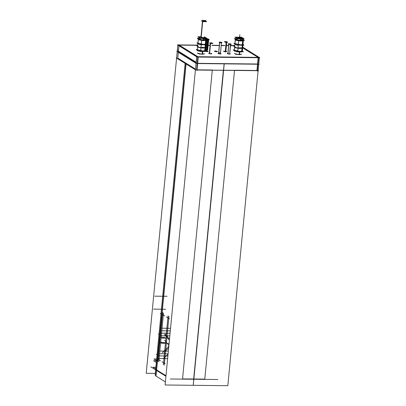 <?xml version="1.0" encoding="UTF-8"?>
<svg xmlns="http://www.w3.org/2000/svg" width="406" height="406" viewBox="0 0 406 406"><rect width="100%" height="100%" fill="white"/><g stroke="black" fill="none" stroke-linecap="round" stroke-linejoin="round"><path stroke-width="0.61" d="M206.827 39.275L208.699 39.458M208.253 39.245L207.309 39.154M210.379 43.264L212.165 43.351L210.298 43.173M211.719 43.143L210.775 43.051L211.719 43.143M219.631 42.432L221.503 42.61L219.631 42.432M220.94 42.376L220.23 42.305L220.94 42.376M228.796 44.112L230.613 44.218L228.745 44.041M230.172 44.01L229.217 43.919L230.172 44.01M225.107 41.919L226.472 42.219L225.609 41.798L226.538 41.889L225.574 41.798M226.761 41.95L226.472 42.219L226.974 42.097M197.651 63.321L257.566 63.986L258.165 57.728L257.566 63.986L197.651 63.321M178.412 51.618L196.113 62.61L178.412 51.618L178.97 45.827L178.412 51.618L196.113 62.61L178.412 51.618M204.568 53.841L202.29 54.308L204.563 53.79M257.977 57.368L242.905 48.009L257.977 57.368M234.709 45.751L230.471 45.705L234.709 45.751M228.583 45.685L226.629 45.66L228.583 45.685M224.746 45.639L221.214 45.604L224.746 45.639M219.331 45.579L211.957 45.497L219.331 45.579M210.075 45.477L208.121 45.457L210.075 45.477M206.238 45.436L205.837 45.431L206.238 45.436M197.681 45.34L179.259 45.137L197.681 45.34M179.036 45.132L197.661 56.698L179.036 45.132M198.103 56.835L258.191 57.5L198.103 56.835M223.635 51.344L224.208 51.217L225.675 51.897L226.081 51.395L226.644 51.699L225.675 51.897L223.599 51.41M214.378 51.242L217.388 51.598L216.423 51.795L214.343 51.303M207.167 51.694L205.203 51.344L207.167 51.694L208.131 51.496L207.567 51.192L207.167 51.694M227.264 53.597L227.837 53.47L229.304 54.15L229.705 53.648L230.268 53.952L229.304 54.15L227.223 53.658M218.007 53.496L218.58 53.364L220.047 54.049L220.448 53.546L221.016 53.851L220.047 54.049L217.966 53.556M208.75 53.389L209.323 53.262L210.79 53.942L211.191 53.44L211.759 53.744L210.79 53.942L208.709 53.45M241.595 54.252L239.312 54.719L234.409 53.562M234.424 53.511L235.825 54.297L239.312 54.719L241.59 54.201M197.402 53.1L198.798 53.886L202.29 54.308L197.387 53.15M197.25 63.316L197.854 57.058L197.25 63.316M239.225 51.684L240.119 51.694L239.225 51.684M242.352 50.39L242.565 48.223L242.352 50.39M235.434 51.095L234.338 50.298L234.612 47.456L234.338 50.288L235.434 51.095M239.855 45.122L240.753 45.132L239.855 45.122M242.986 43.828L243.28 40.793L242.986 43.828M234.972 43.726L235.328 40.027L234.972 43.726M236.064 44.533L234.967 43.736L236.064 44.533M242.763 40.179L243.113 39.737M235.719 39.209L235.835 37.986L235.81 39.372L237.48 38.712M242.981 38.803L240.849 39.072L237.769 38.748L240.849 39.072L242.981 38.803M235.845 37.89L237.403 38.666L235.85 37.875M240.57 38.722L242.864 38.144L238.297 37.21L236.236 37.504L237.403 38.306L240.966 38.727M236.226 37.514L237.307 38.306L240.778 38.753L242.874 38.154M237.977 37.722L241.118 38.022M241.194 38.139L240.139 38.357L237.88 37.824M202.198 51.273L203.096 51.283L202.198 51.273M205.329 49.979L205.537 47.812L205.329 49.979M198.407 50.684L197.311 49.887L197.585 47.045L197.316 49.877L198.407 50.684M202.833 44.711L203.731 44.721L202.833 44.711M205.959 43.417L206.253 40.382L205.959 43.417M197.945 43.315L198.301 39.615L197.945 43.315L199.041 44.122L197.945 43.325M205.74 39.768L206.091 39.326M198.696 38.798L198.813 37.575L198.783 38.961L200.452 38.301M203.822 38.661L205.954 38.392L203.822 38.661L200.747 38.337L203.822 38.661L203.721 39.742L203.827 38.631L203.721 39.742M198.823 37.479L200.305 38.21M199.224 37.088L200.914 36.799L199.214 37.093L200.381 37.895L203.944 38.316M199.204 37.103L200.285 37.895L203.751 38.342L205.847 37.743L204.228 37.103M200.914 36.799L203.751 38.342L204.228 37.119L205.842 37.733L203.548 38.311M204.167 37.728L203.117 37.946L200.853 37.408M202.427 21.076L205.74 21.396M177.787 58.104L178.346 52.313L177.787 58.104L195.489 69.091L177.787 58.104M234.541 70.223L256.942 70.471L257.541 64.214L256.942 70.471L234.541 70.223M197.027 69.807L212.302 69.974L197.027 69.807M185.136 63.402L155.726 368.821L156.589 369.902L165.963 375.723L156.589 369.902L186.049 63.965L156.589 369.902M196.626 69.802L197.23 63.544L196.626 69.802M182.558 378.884L193.647 379.006L223.366 70.329L193.647 379.006L182.558 378.884L212.277 70.202L182.558 378.884M193.86 379.006L204.797 379.128L234.516 70.451L204.797 379.128L193.86 379.006M157.244 361.005L153.97 358.975L156.67 359.005M205.817 49.811L207.182 50.116M206.522 50.07L207.684 49.994L208.674 39.692M206.385 51.506L207.567 39.199L208.73 39.123L207.364 38.824M207.04 51.562L208.227 39.245L206.862 38.946L208.019 38.869M206.456 39.012L206.852 39.037M208.725 39.164L209.181 39.727L206.659 39.555M206.436 39.179L206.634 39.539M210.278 43.376L209.293 53.628L210.328 42.858L211.922 42.853M209.572 53.688L210.602 43.006L210.328 42.843L212.191 43.036M212.186 43.148L212.917 43.549L210.597 43.554L209.542 42.975L210.313 42.97M220.438 52.947L218.707 52.78M221.458 42.32L219.666 42.072L221.534 42.254L220.346 53.912M218.616 53.749L219.732 42.153M221.529 42.341L221.884 42.376L221.849 42.909L219.25 42.66L219.286 42.128L219.656 42.163M228.72 44.274L227.802 53.831L228.776 43.706L230.644 43.889L228.776 43.711L228.025 53.886M230.43 43.741L229.669 54.013L230.593 44.427M230.633 43.985L231.293 44.442L228.888 44.391L228.06 43.818L228.766 43.833M225.817 51.77L226.766 41.874L225.137 41.59L225.959 41.478M225.234 51.75L226.188 41.884L227.005 41.767L225.376 41.488M226.995 41.904L227.761 42.28L225.497 42.315L224.32 41.737L225.127 41.727M163.369 364.644L168.069 315.848L163.369 364.644M168.926 316.381L164.227 365.177M165.13 363.69L162.075 361.792M166.399 316.858L169.459 318.756M158.802 361.807L163.501 313.011L158.802 361.807M164.795 315.863L161.74 313.965M162.644 312.483L157.944 361.274M157.411 358.899L160.466 360.797M259.15 64.234L196.423 63.534L176.828 51.369L196.423 63.534L259.15 64.234L258.769 64.001L259.373 57.743L258.769 64.001L259.15 64.234M202.34 51.501L202.086 54.201L204.573 53.673M196.26 63.432L196.682 56.688L259.409 57.383L259.774 57.748L197.047 57.053L177.452 44.883L178.67 44.772L198.265 56.936L197.615 63.681M259.18 57.383L242.732 47.167M234.729 45.523L230.491 45.477M228.608 45.452L226.655 45.431M224.772 45.411L221.234 45.37M219.352 45.35L211.978 45.269M210.095 45.249L208.141 45.228M206.258 45.208L205.857 45.203M197.707 45.112L178.884 44.904M225.589 51.77L226.66 51.572L226.091 51.268M224.224 51.085L223.61 51.278L225.787 51.77M216.332 51.663L217.403 51.471L215.226 50.978M215.424 50.978L214.353 51.176L216.53 51.669M207.08 51.562L208.146 51.364M205.553 51.344L207.273 51.562M229.217 54.018L230.283 53.82L229.715 53.516M227.847 53.338L227.233 53.526L229.41 54.018M219.961 53.917L221.026 53.719M218.59 53.237L217.981 53.425L220.153 53.917M177.417 51.735L177.843 44.99L197.697 45.208M234.719 45.619L230.481 45.573M228.598 45.553L226.644 45.533M224.762 45.513L221.224 45.472M219.341 45.452L211.968 45.37M210.085 45.35L208.131 45.325M206.248 45.305L205.847 45.299M257.927 64.351L258.576 57.606L242.945 47.898M210.704 53.81L211.77 53.617L211.206 53.313M209.339 53.13L208.725 53.323L210.902 53.815M239.367 51.912L239.109 54.612L241.595 54.084M234.44 53.394L236.053 54.247L239.53 54.617M197.417 52.983L199.026 53.836L202.508 54.206M239.784 51.917L239.525 54.617M234.023 49.938L233.211 49.928L236.038 51.684L243.382 51.765L242.321 51.105M240.103 51.719L240.423 51.303L242.555 50.917L240.423 51.303L240.103 51.719L240.423 51.303L242.555 50.917L242.357 50.359M243.483 39.372L243.443 39.818L243.483 39.372L243.108 39.275L243.483 39.372M243.351 40.762L243.052 43.838L243.351 40.762M242.925 45.193L242.727 47.248L242.925 45.193M242.636 48.192L242.423 50.4L242.636 48.192M242.758 40.194L241.626 51.958L242.758 40.194L243.427 39.357L242.758 40.194M238.682 40.133L237.698 51.912L238.682 40.133L242.854 40.179L238.682 40.133M237.698 51.897L241.626 51.938L237.698 51.897M234.333 49.623L234.105 50.105L234.333 49.623L234.105 50.105L239.403 51.288L239.215 51.709M234.105 50.105L239.403 51.288L234.267 50.298M235.759 38.809L235.389 39.28L234.257 51.044L235.389 39.28L235.759 38.809M239.596 47.842L239.677 48.456L235.587 47.847L234.409 46.898L235.587 47.847L239.677 48.456L239.596 47.842L239.677 48.456L235.587 47.847L234.409 46.898L234.612 46.741M234.678 46.061L233.587 46.051L236.414 47.806L243.757 47.888L242.204 46.923M242.296 45.954L242.692 46.198L242.27 46.193M234.658 43.376L233.846 43.366L236.673 45.122L244.016 45.203L242.95 44.543M234.967 43.061L234.734 43.543L234.967 43.061L234.734 43.543L240.032 44.726L239.844 45.147M234.734 43.543L240.032 44.726L234.901 43.736M235.333 39.25L234.201 51.009L235.495 51.344L234.201 51.009L235.333 39.25L238.829 40.148L235.333 39.25M236.845 51.694L237.551 51.877L236.845 51.694M235.744 38.981L238.677 40.219M240.311 40.407L240.393 41.026L236.302 40.417L235.125 39.468L236.302 40.417L240.393 41.026L240.311 40.407L240.393 41.026L236.302 40.417L235.125 39.468L235.328 39.306M235.774 38.636L234.303 38.621L237.129 40.377L244.473 40.458L243.077 39.59M240.58 38.778L240.525 40.153M240.631 39.037L242.925 38.803M235.911 37.743L237.327 38.621M237.921 38.748L241.057 39.072M237.647 38.748L241.057 39.093L240.956 40.158M238.505 37.2L236.246 37.499M240.981 38.783L241.052 39.042M235.861 37.819L237.469 38.707M241.545 37.215L234.952 37.144L237.53 38.743L244.123 38.819L241.545 37.215M240.063 38.139L241.215 37.925L238.855 37.388M239.053 37.393L237.901 37.606L240.256 38.139M242.854 38.134L238.109 37.195M240.636 39.088L243.037 38.809M241.215 40.417L241.408 41.036L241.215 40.417L241.408 41.036L243.661 40.448M240.738 45.157L241.052 44.741L243.189 44.355L241.052 44.741L240.738 45.157L241.052 44.741L243.189 44.355L242.986 43.797M240.499 47.852L240.692 48.466L240.499 47.852L240.692 48.466L242.945 47.878M242.138 47.578L242.377 47.142M202.761 51.506L202.498 54.206M197.001 49.527L196.189 49.517L199.016 51.273L206.36 51.354L205.294 50.694M203.081 51.308L203.396 50.892L205.532 50.506L203.396 50.892L203.081 51.308L203.396 50.892L205.532 50.506L205.334 49.948M206.461 38.961L206.415 39.407L206.461 38.961L206.086 38.864L206.461 38.961M206.324 40.351L206.03 43.427L206.324 40.351M205.898 44.782L205.7 46.837L205.898 44.782M205.609 47.781L205.395 49.989L205.609 47.781M205.735 39.783L204.604 51.547L205.735 39.783L206.405 38.93L205.735 39.783M201.66 39.722L200.676 51.501L201.66 39.722L205.827 39.768L201.66 39.722M200.676 51.486L204.604 51.526L200.676 51.486M197.311 49.212L197.077 49.694L197.311 49.212L197.077 49.694L202.376 50.877L202.193 51.298M197.077 49.694L202.376 50.877L197.245 49.887M198.732 38.397L198.361 38.869L197.23 50.633L198.468 50.933L197.245 50.618L198.361 38.869L198.732 38.397M202.574 47.431L202.65 48.045L198.564 47.436L197.387 46.487L198.564 47.436L202.65 48.045L202.574 47.431L202.65 48.045L198.564 47.436L197.585 46.33M197.651 45.65L196.56 45.639L199.392 47.395L206.73 47.477L205.177 46.512M205.274 45.543L205.669 45.787L205.248 45.782M197.631 42.965L196.819 42.955L199.645 44.711L206.989 44.792L205.928 44.132M197.94 42.645L197.712 43.132L197.94 42.645L197.712 43.132L203.01 44.315L202.822 44.736M197.712 43.132L203.01 44.315L197.874 43.325M198.311 38.839L197.23 50.613L198.311 38.839L201.807 39.737L198.311 38.839M199.823 51.283L200.528 51.466L199.823 51.283M198.717 38.57L201.65 39.808M203.289 39.996L203.365 40.615L199.28 40.006L198.103 39.057L199.28 40.006L203.365 40.615L203.289 39.996L203.365 40.615L199.28 40.006L198.103 39.057L198.301 38.895M198.752 38.225L197.275 38.21L200.107 39.966L207.446 40.047L206.055 39.179M203.558 38.367L203.502 39.742M203.609 38.626L205.903 38.392M200.894 38.337L204.035 38.631L203.929 39.747M203.954 38.372L204.025 38.631M198.833 37.408L200.442 38.296M200.625 38.337L204.04 38.682M200.919 36.768L197.925 36.733L200.503 38.331L207.096 38.408L204.259 36.804M203.041 37.728L204.188 37.514M200.879 37.195L203.233 37.728M203.609 38.677L206.009 38.392M204.188 40.006L204.385 40.625L204.188 40.006L204.385 40.625L206.634 40.037M203.71 44.746L204.03 44.33L206.167 43.944L204.03 44.33L203.71 44.746L204.03 44.33L206.167 43.944L205.964 43.386M203.472 47.441L203.67 48.055L203.472 47.441L203.67 48.055L205.918 47.466M205.116 47.167L205.35 46.731M205.492 20.462L202.538 20.381L200.843 38.007M201.132 38.062L202.817 20.539L202.503 20.3L205.761 20.696M205.766 21.158L206.725 21.691L203.076 21.691L201.442 20.787L202.457 20.787M203 20.599L202.701 20.32L205.578 20.66M205.279 20.757L205.314 20.381L202.716 20.493M258.145 70.482L195.799 70.02L258.526 70.715L195.799 70.02L176.204 57.855L195.799 70.02L176.204 57.855L195.799 70.02L258.526 70.715L258.145 70.482L258.749 64.229M155.285 373.408L146.226 373.307L177.813 45.294L178.117 45.299M156.148 376.174L155.133 375.002L185.166 63.097M165.369 381.899L155.802 375.961L157.442 358.919M157.447 358.899L161.771 313.985M161.771 313.965L185.882 63.544M258.125 70.715L227.796 385.7L165.069 385.005L196.651 56.992L196.961 56.997M150.712 366.811L165.912 376.245L150.712 366.811M217.799 379.503L170.307 378.976L217.799 379.503M193.256 385.274L224.193 64.011M257.277 71.096L257.977 63.828M196.966 70.426L197.666 63.158M178.072 50.994L196.149 62.219M193.195 385.274L224.132 64.011M155.726 368.922L153.001 367.227L155.879 367.263M157.061 362.878L153.625 360.746L156.503 360.777M206.72 51.542L207.867 39.636M207.872 39.57L207.654 39.164L207.872 39.57M209.379 53.648L210.364 43.422M218.641 52.704L219.666 42.072L218.641 52.704M227.857 53.846L228.776 44.315M225.553 51.765L226.467 42.3M160.152 342.532L164.384 342.578M161.289 343.237L165.521 343.283M160.649 337.411L164.877 337.457M161.781 338.117L166.013 338.162M169.48 339.177L165.181 334.097M168.627 348.064L163.983 352.449M168.891 345.339L164.592 340.258M169.048 343.694L160.781 342.187M168.774 346.551L162.182 352.773M168.033 354.225L163.39 358.61M169.383 340.192L164.516 334.437M168.805 346.201L168.185 346.435M170.048 333.29L160.441 333.184L170.048 333.29M169.799 335.884L160.192 335.777L169.799 335.884M168.328 351.154L159.66 351.058L168.328 351.154M168.069 353.829L159.401 353.733L168.069 353.829M167.861 355.991L158.259 355.884L167.861 355.991M167.612 358.584L158.005 358.478L167.612 358.584M170.53 328.281L161.862 328.185L170.53 328.281M170.281 330.875L161.613 330.778L170.281 330.875M157.076 354.814L156.305 354.331L157.076 354.814M159.04 334.387L158.269 333.91L159.04 334.387M161.009 313.965L160.238 313.483L161.009 313.965M215.307 51.105L216.423 51.795L215.307 51.105M165.633 309.255L153.529 309.118M167.12 296.289L154.777 296.152M239.317 54.617L239.576 51.917M241.697 51.217L240.296 51.699M241.712 51.197L241.981 48.365M242.341 44.635L242.697 40.93M237.703 51.151L237.977 48.319M238.332 44.589L238.692 40.884M237.617 51.192L236.51 51.374M239.017 51.684L237.769 51.202M235.485 47.228L234.612 47.426M237.906 48.223L237.408 47.817M239.23 47.837L238.048 48.258M239.596 47.806L240.489 47.817M238.251 44.63L237.14 44.812M239.647 45.122L238.398 44.64M236.201 39.798L235.328 39.996M238.621 40.793L238.124 40.387M239.946 40.407L238.764 40.828M240.311 40.377L241.205 40.387M241.397 39.088L243.047 39.829M240.743 40.153L240.844 39.093M238.297 37.21L240.778 38.753L238.297 37.21M238.931 37.606L240.139 38.357L238.931 37.606M240.783 38.783L240.839 39.042M242.692 40.899L241.54 40.422M242.331 44.655L240.931 45.137M241.976 48.329L240.824 47.857M239.631 37.017L239.855 34.652L239.631 37.017M239.926 51.303L239.672 51.719L239.926 51.303M240.047 47.801L240.2 48.471L240.047 47.801M240.555 44.741L240.301 45.157L240.555 44.741M240.763 40.372L240.915 41.036L240.763 40.372M239.743 35.829L239.525 38.103L239.743 35.829M202.295 54.206L202.553 51.506M204.675 50.806L203.274 51.288M204.685 50.786L204.959 47.954M205.319 44.224L205.675 40.519M200.681 50.74L200.95 47.908M201.31 44.178L201.665 40.473M200.594 50.78L199.483 50.963M201.99 51.273L200.742 50.791M198.463 46.817L197.59 47.015M200.879 47.812L200.381 47.406M202.208 47.426L201.026 47.847M202.569 47.395L203.462 47.406M201.224 44.218L200.117 44.401M202.624 44.711L201.376 44.229M199.179 39.387L198.306 39.585M201.594 40.382L201.097 39.976M202.924 39.996L201.741 40.417M203.284 39.966L204.177 39.976M204.375 38.677L206.02 39.418M203.985 37.55L203.117 37.946L200.909 37.337M203.756 38.372L203.817 38.631M205.664 40.488L204.512 40.011M205.304 44.244L203.903 44.726M204.949 47.918L203.797 47.441M202.898 50.892L202.645 51.308L202.898 50.892M203.025 47.39L203.173 48.06L203.025 47.39M203.533 44.33L203.279 44.746L203.533 44.33M203.741 39.961L203.888 40.625L203.741 39.961M200.955 38.027L202.558 21.401M202.574 21.239L205.598 21.239M155.995 376.083L186.08 63.666M205.705 50.948L206.04 47.466L205.705 50.948M206.081 47.071L206.299 44.782L206.081 47.071M206.334 44.386L206.755 40.037L206.334 44.386M206.862 38.946L206.801 39.565M212.196 43.021L212.145 43.549M220.412 53.912L221.478 42.874M225.137 41.59L225.086 42.112M227.005 41.767L226.954 42.29M243.057 39.813L243.153 38.809L243.057 39.813M206.035 39.402L206.131 38.397L206.035 39.402M205.817 20.62L205.715 21.691M202.503 20.3L202.406 21.32M207.684 49.999L208.73 39.123M209.288 53.628L210.328 42.843M229.669 54.013L230.644 43.889L229.669 54.013M227.802 53.831L228.776 43.711M242.555 50.917L241.966 51.384M243.189 44.355L242.6 44.822M205.532 50.506L204.944 50.973M206.167 43.944L205.573 44.411"/></g></svg>
